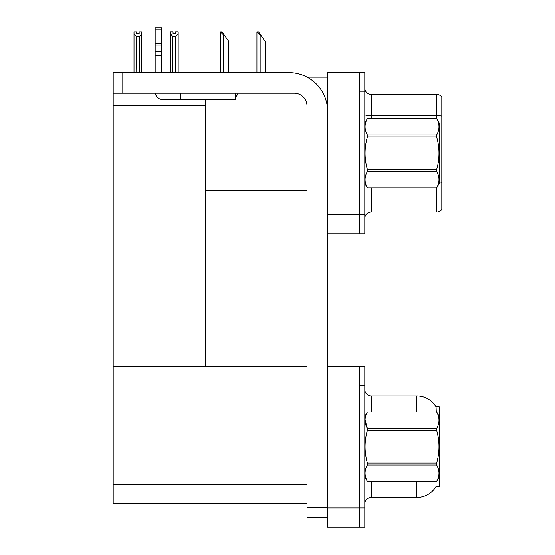 <?xml version="1.0" encoding="UTF-8"?>
<svg xmlns="http://www.w3.org/2000/svg" width="555" height="555" viewBox="0 0 555 555"><rect width="100%" height="100%" fill="white"/><g stroke="black" fill="none" stroke-linecap="round" stroke-linejoin="round"><path stroke-width="0.83" d="M307.109 77.173L327.568 77.173M307.026 190.781L205.614 190.781L205.614 99.636M359.661 366.14L359.661 527.25L364.795 527.25L364.795 366.14L327.568 366.14L327.568 72.677L359.661 72.677L359.661 233.787L327.568 233.787L327.568 214.535L359.661 214.535L359.661 233.787L364.795 233.787L364.795 214.535L359.661 214.535L359.661 91.936L364.795 91.936L364.795 214.535M205.614 210.04L307.026 210.04M113.185 105.29L205.614 105.29L205.614 366.14L113.185 366.14L113.185 72.677L122.808 72.677L122.808 93.219L294.192 93.219A12.834 12.834 0 0 1 307.026 106.06L307.026 507.672L327.568 507.672M327.568 233.787L327.568 527.25L359.661 527.25L359.661 385.399L364.795 385.399M307.026 503.503L113.185 503.503L113.185 366.14L307.026 366.14M436.285 412.032L436.05 406.898L439.248 406.898L439.248 486.492L436.168 486.298A22.464 22.464 0 0 1 416.784 497.405A22.464 22.464 0 0 0 436.05 486.492M364.795 218.448A6.417 6.417 0 0 1 371.212 212.031L436.681 212.031L436.681 187.847M441.815 97.007A6.417 6.417 0 0 0 436.681 94.44A6.417 6.417 0 0 1 441.815 97.007L441.815 209.464A6.417 6.417 0 0 1 436.681 212.031M359.661 72.677L364.795 72.677L364.795 91.936M441.815 116.099L441.815 116.55L441.815 116.099A6.417 1.117 180 0 0 436.681 115.655L436.681 94.44L371.212 94.44A6.417 6.417 0 0 1 364.795 88.023A6.417 6.417 0 0 0 371.212 94.44L371.212 118.576M364.795 503.822A6.417 6.417 0 0 1 371.212 497.405L416.784 497.405L416.784 481.358M416.784 412.032L416.784 395.986A22.464 22.464 0 0 1 436.098 406.981A22.464 22.464 0 0 0 416.784 395.986L371.212 395.986A6.417 6.417 0 0 1 364.795 389.568A6.417 6.417 0 0 0 371.212 395.986L371.212 412.032M257.236 31.857L258.533 31.857L260.781 35.069L260.142 35.069L256.93 31.857L256.93 72.677M265.276 72.677L265.276 41.486L260.781 35.069M220.772 31.857L222.076 31.857L224.324 35.069L223.686 35.069L220.474 31.857L220.474 72.677M228.82 72.677L228.82 41.486L224.324 35.069M175.796 36.373L172.848 36.373L170.475 33.931L170.475 31.795L173.042 31.795L173.042 33.314L175.609 33.314L175.609 31.795L178.176 31.795L178.176 33.931L175.796 36.373L175.796 72.296L178.176 72.296L178.176 72.677M178.176 72.296L178.176 33.931M172.848 36.373L172.848 72.296L170.475 72.296L170.475 72.677L170.475 33.931M172.848 72.296L172.473 72.677M175.609 33.314L173.042 33.314M139.152 33.383L136.585 33.383L139.152 33.383L139.152 31.857L141.719 31.857L141.719 72.358L139.34 72.358L139.34 36.443L136.391 36.443L136.072 72.677M136.585 33.383L136.585 31.857L134.012 31.857L134.012 72.677M141.719 33.994L139.34 36.443M136.391 36.443L134.012 33.994M136.391 72.358L134.012 72.358M327.568 517.302L307.026 517.302L307.026 507.672M327.568 111.194A38.51 38.51 0 0 0 289.051 72.677L122.808 72.677M122.808 93.219L113.185 93.219M235.396 93.219L235.396 99.636L162.865 99.636A7.701 7.701 0 0 1 155.268 93.219M184.045 99.636L184.045 93.219M155.157 72.677L155.157 55.382L161.581 55.382L161.581 72.677M180.833 93.219L180.833 99.636L162.865 99.636M155.157 55.382L155.157 51.615L161.581 51.615L161.581 55.382M161.581 29.797L155.157 29.797L155.157 27.75L161.581 27.75L161.581 45.898L155.157 45.898L155.157 51.615M155.157 45.898L155.157 29.797M161.581 45.898L161.581 51.615M161.581 43.193L155.157 43.193M235.396 97.187A9.629 9.629 0 0 0 238.053 93.219M364.795 123.064L367.389 118.576L436.653 118.576L439.248 123.064L439.248 183.4L436.653 187.874C439.761 182.456 439.761 177.01 436.653 171.537L367.389 171.537C364.281 176.962 364.281 182.408 367.389 187.874L436.653 187.895M436.653 118.576L367.389 118.59C364.281 124.015 364.281 129.461 367.389 134.927L367.389 136.898C364.281 147.762 364.281 158.654 367.389 169.573L367.389 171.537M367.389 134.927L436.653 134.927C439.761 129.509 439.761 124.063 436.653 118.59M436.653 134.927L436.653 136.898L367.389 136.898M367.389 169.573L436.653 169.573C439.761 158.654 439.761 147.762 436.653 136.898M436.653 169.573L436.653 171.537M364.795 183.4L367.389 187.895M367.389 187.874L436.653 187.874M439.248 416.527L436.653 412.032L367.389 412.053C364.281 417.478 364.281 422.924 367.389 428.391L367.389 430.361C364.281 441.225 364.281 452.117 367.389 463.037L367.389 465C364.281 470.425 364.281 475.871 367.389 481.338L436.653 481.338C439.761 475.912 439.761 470.467 436.653 465L367.389 465M365.03 419.816L367.389 428.391L436.653 428.391C439.761 422.965 439.761 417.52 436.653 412.053M436.653 428.391L436.653 430.361L367.389 430.361M367.389 463.037L436.653 463.037C439.761 452.117 439.761 441.225 436.653 430.361M436.653 463.037L436.653 465M439.248 476.863L436.653 481.358M364.795 416.527L367.389 412.032L436.653 412.032M364.795 476.863L367.389 481.358M367.389 481.338L436.653 481.338M327.568 507.991L364.795 507.991M113.185 484.244L307.026 484.244M371.212 187.895L371.212 212.031M436.681 118.617L436.681 115.655L371.212 115.655A6.417 1.117 0 0 1 364.795 114.538M441.815 182.345A6.417 1.117 180 0 0 439.248 181.991M371.212 481.358L371.212 497.405M260.142 72.677L260.142 35.069M223.686 72.677L223.686 35.069"/></g></svg>
